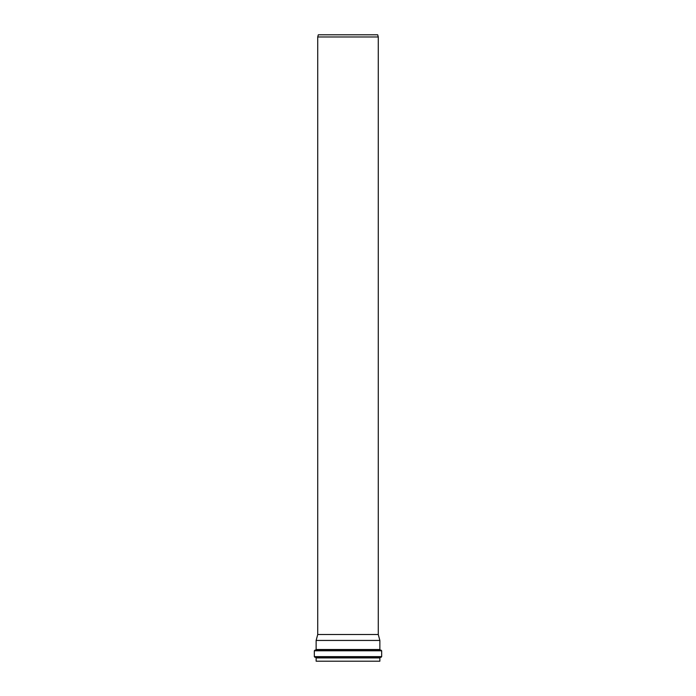 <?xml version="1.0" encoding="UTF-8"?>
<svg xmlns="http://www.w3.org/2000/svg" width="696" height="696" viewBox="0 0 696 696"><rect width="100%" height="100%" fill="white"/><g stroke="black" fill="none" stroke-linecap="round" stroke-linejoin="round"><path stroke-width="1.04" d="M348 640.442L379.868 640.442L379.868 649.507L316.132 649.507L316.132 640.442L348 640.442M379.868 657.938L316.132 657.938L316.132 661.2L379.868 661.2L379.868 657.938L380.399 657.337L314.862 657.242L381.138 657.242L381.669 656.641L314.331 656.641L314.331 650.777L381.669 650.777L381.112 650.168L314.888 650.168L380.416 650.107L379.868 649.507M348 634.508L378.276 634.508L378.276 36.975L317.724 36.975L317.724 634.508L348 634.508M317.724 36.975L318.307 34.8L377.693 34.8L378.276 36.975M315.584 650.107L316.132 649.507M380.416 650.107L381.112 650.168M316.132 657.938L315.601 657.337M380.399 657.337L381.138 657.242M314.331 650.777L314.888 650.168M381.669 656.641L381.669 650.777M314.862 657.242L314.331 656.641M317.724 634.508L316.132 640.442M378.276 634.508L379.868 640.442"/></g></svg>
